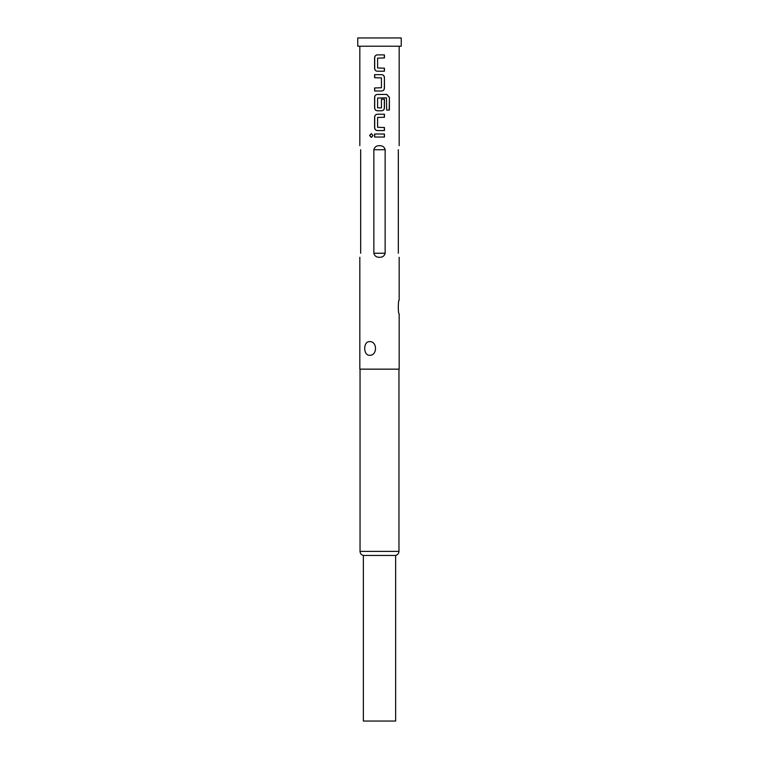 <?xml version="1.0" encoding="UTF-8"?>
<svg xmlns="http://www.w3.org/2000/svg" width="759" height="759" viewBox="0 0 759 759"><rect width="100%" height="100%" fill="white"/><g stroke="black" fill="none" stroke-linecap="round" stroke-linejoin="round"><path stroke-width="1.14" d="M371.369 133.641L369.813 135.519L371.369 137.407M373.03 135.519L371.274 133.641L369.605 135.519L371.284 137.407L373.03 135.519M377.441 54.885C375.752 55.056 374.842 56.005 374.709 57.722L374.709 68.376C374.861 70.113 375.771 71.061 377.441 71.213M384.329 71.213L384.329 68.177M374.709 87.949L374.709 90.995M374.709 74.667L374.709 77.712M377.441 94.448C375.752 94.609 374.842 95.558 374.709 97.285L374.709 107.93C374.861 109.675 375.771 110.615 377.441 110.776M381.597 110.776C383.286 110.605 384.196 109.657 384.329 107.93L384.329 99.211M377.441 114.22C375.752 114.391 374.842 115.34 374.709 117.066L374.709 127.711C374.861 129.447 375.771 130.396 377.441 130.557M384.329 130.557L384.329 127.512M374.709 134.001L374.709 137.047M395.648 555.446L395.648 721.05L363.352 721.05L363.352 555.446L395.648 555.446C397.707 554.876 398.817 553.529 398.959 551.395L398.959 369.149M379.5 46.233L401.236 46.233L401.236 37.95L357.764 37.95L357.764 46.233L379.5 46.233M399.168 257.282L399.168 300.203C398.02 299.796 398.001 314.264 399.168 313.894L399.168 369.149L359.832 369.149L359.832 257.282M398.333 149.732C399.291 144.267 399.291 144.267 398.333 149.732L398.333 253.231C399.291 258.696 399.291 258.696 398.333 253.231M379.5 54.885L384.433 54.885L384.433 57.931L377.593 58.13L377.593 67.968L384.433 68.177L384.433 71.213L377.394 71.213C375.686 71.052 374.756 70.103 374.604 68.376L374.604 57.722C374.756 56.005 375.686 55.056 377.394 54.885L379.5 54.885M379.5 74.667L381.644 74.667C383.352 74.828 384.282 75.777 384.433 77.503L384.433 88.158C384.291 89.875 383.361 90.824 381.644 90.995L374.604 90.995L374.604 87.949L381.445 87.75L381.445 77.911L374.604 77.712L374.604 74.667L379.5 74.667M379.5 94.448L386.843 94.448L389.395 97.285L389.395 110.064L386.654 110.064L386.464 97.816L377.593 98.025L377.593 107.863L381.445 107.863L381.445 99.211L384.433 99.211L384.433 107.93C384.291 109.657 383.361 110.605 381.644 110.776L377.394 110.776C375.686 110.615 374.756 109.666 374.604 107.93L374.604 97.285C374.756 95.558 375.686 94.619 377.394 94.448L379.5 94.448M379.5 114.22L384.433 114.22L384.433 117.265L377.593 117.465L377.593 127.303L384.433 127.512L384.433 130.557L377.394 130.557C375.686 130.387 374.756 129.447 374.604 127.711L374.604 117.066C374.756 115.34 375.686 114.391 377.394 114.22L379.5 114.22M379.5 134.001L384.433 134.001L384.433 137.047L374.604 137.047L374.604 134.001L379.5 134.001M385.145 149.732C384.443 146.952 382.555 145.605 379.5 145.671C376.445 145.605 374.567 146.952 373.855 149.732L373.855 253.231C374.557 256.001 376.445 257.358 379.5 257.282C382.555 257.358 384.433 256.011 385.145 253.231L385.145 149.732L373.855 149.732M360.667 149.732C359.709 144.267 359.709 144.267 360.667 149.732L360.667 253.231C359.709 258.696 359.709 258.696 360.667 253.231M369.671 355.297C377.422 355.696 377.432 341.227 369.68 341.607C363.077 341.199 363.039 355.667 369.671 355.297M384.329 137.047L384.329 134.001M384.329 117.265L384.329 114.22M389.187 110.064L389.395 97.285M389.187 97.285L386.692 94.448M381.597 90.995C383.286 90.824 384.196 89.875 384.329 88.158L384.433 88.158M384.329 88.158L384.433 77.503M384.329 77.503C384.177 75.767 383.267 74.818 381.597 74.667M384.329 57.931L384.329 54.885M360.041 369.149L360.041 551.395L398.959 551.395M385.145 253.231L373.855 253.231M399.168 145.671L399.168 46.233M359.832 145.671L359.832 46.233M360.041 551.395C360.183 553.529 361.293 554.876 363.352 555.446"/></g></svg>

